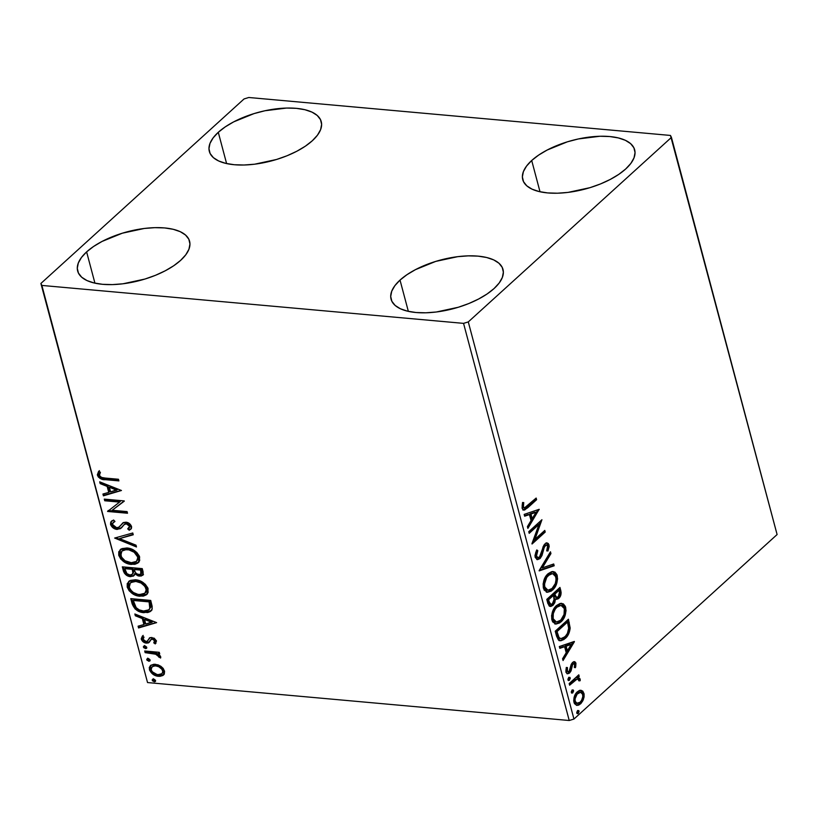 <?xml version="1.0" encoding="UTF-8"?>
<svg xmlns="http://www.w3.org/2000/svg" width="818" height="818" viewBox="0 0 818 818"><rect width="100%" height="100%" fill="white"/><g stroke="black" fill="none" stroke-linecap="round" stroke-linejoin="round"><path stroke-width="1.23" d="M86.616 251.893A57.904 25.154 165.1 0 1 146.698 228.191A57.904 25.154 165.1 0 1 189.582 241.238A57.904 25.154 165.1 0 1 180.635 260.359L173.682 265.778L165.175 270.819L155.471 275.308L144.919 279.05L122.935 283.795L112.352 284.603L102.587 284.316L94.009 282.946L86.964 280.554L81.698 277.22L78.436 273.069L77.291 268.273L78.313 263.007L81.463 257.476L86.616 251.893L93.569 246.484L102.066 241.433L122.332 233.202L144.305 228.467L154.888 227.66L164.663 227.936L173.232 229.306L180.287 231.698L185.543 235.042L188.815 239.183L189.96 243.979L188.938 249.245L185.788 254.776L180.635 260.359A57.904 25.154 165.1 0 1 120.553 284.061A57.904 25.154 165.1 0 1 77.659 271.014A57.904 25.154 165.1 0 1 86.616 251.893L94.929 283.161L86.616 251.893M531.7 160.502A57.904 25.154 165.1 0 1 591.782 136.8A57.904 25.154 165.1 0 1 634.666 149.847A57.904 25.154 165.1 0 1 625.719 168.968L618.766 174.387L610.259 179.428L600.555 183.917L590.003 187.659L568.019 192.404L557.436 193.212L547.671 192.925L539.093 191.555L532.037 189.162L526.782 185.829L523.52 181.678L522.375 176.882L523.397 171.616L526.547 166.085L531.7 160.502L538.653 155.093L547.15 150.042L567.406 141.811L578.398 138.948L599.972 136.258L609.747 136.545L618.316 137.915L625.371 140.307L630.627 143.651L633.899 147.792L635.044 152.588L634.022 157.854L630.872 163.385L625.719 168.968A57.904 25.154 165.1 0 1 565.637 192.67A57.904 25.154 165.1 0 1 522.743 179.623A57.904 25.154 165.1 0 1 531.7 160.502L540.013 191.77L531.7 160.502M400.022 280.093A57.904 25.154 165.1 0 1 460.115 256.392A57.904 25.154 165.1 0 1 502.998 269.439A57.904 25.154 165.1 0 1 494.052 288.56L487.088 293.979L478.591 299.02L468.888 303.509L458.336 307.251L436.352 311.995L425.769 312.803L416.004 312.517L407.425 311.147L400.37 308.754L395.114 305.421L391.853 301.269L390.707 296.474L391.73 291.208L394.869 285.676L400.022 280.093L406.986 274.684L415.483 269.633L435.738 261.402L457.722 256.668L468.305 255.86L478.07 256.136L486.649 257.506L493.704 259.899L498.96 263.243L502.221 267.384L503.367 272.189L502.344 277.445L499.205 282.977L494.052 288.56A57.904 25.154 165.1 0 1 433.959 312.261A57.904 25.154 165.1 0 1 391.076 299.214A57.904 25.154 165.1 0 1 400.022 280.093L408.346 311.361L400.022 280.093M218.283 132.301A57.904 25.154 165.1 0 1 278.365 108.6A57.904 25.154 165.1 0 1 321.249 121.647A57.904 25.154 165.1 0 1 312.302 140.768L305.349 146.187L296.852 151.228L287.138 155.717L276.586 159.459L254.613 164.203L244.02 165.011L234.255 164.725L225.686 163.355L218.631 160.962L213.365 157.629L210.103 153.477L208.958 148.682L209.981 143.416L213.13 137.884L218.283 132.301L225.236 126.892L233.733 121.841L253.999 113.61L264.981 110.747L286.566 108.058L296.331 108.344L304.909 109.714L311.955 112.107L317.22 115.45L320.482 119.592L321.627 124.387L320.605 129.653L317.456 135.185L312.302 140.768A57.904 25.154 165.1 0 1 252.22 164.469A57.904 25.154 165.1 0 1 209.336 151.422A57.904 25.154 165.1 0 1 218.283 132.301L226.596 163.569L218.283 132.301M670.463 135.44L248.774 97.495L244.05 98.947L40.9 283.457L147.537 682.56L41.871 285.431L463.55 323.366L569.226 720.505L147.537 682.56L569.226 720.505L573.95 719.053L468.285 321.914L671.435 137.404L777.1 534.543L573.95 719.053L777.1 534.543L670.463 135.44L248.774 97.495L244.05 98.947L40.9 283.457L41.871 285.431L463.55 323.366L468.285 321.914L671.435 137.404L670.463 135.44M163.273 675.198L164.49 670.975L160.901 666.322L158.109 664.881L154.029 664.226L150.747 665.29L149.275 667.498L149.633 670.32L153.181 674.41L155.849 675.74L159.858 676.363L162.792 675.525L164.295 673.981L164.571 671.312L163.15 668.367L160.901 666.322L155.308 664.257L150.348 665.607L149.408 669.625C151.361 673.756 154.387 675.995 158.518 676.322L163.518 674.973M144.704 650.995L145.144 652.641L156.698 654.369L158.334 655.515L158.804 657.12L160.676 657.784L160.236 655.842L157.567 653.766L159.714 653.95L159.275 652.314L144.704 650.995L145.144 652.641L155.103 653.786L160.563 658.04L160.727 656.844L157.567 653.766L159.714 653.95L159.275 652.314L144.704 650.995M153.764 642.846L155.492 640.187L153.764 642.846L155.267 643.919L156.504 640.934L154.203 638.193L150.205 637.59L147.24 641.21L145.532 641.404L143.242 639.707L143.027 638.561L144.009 637.14L142.404 636.077L141.228 638.766L142.741 641.486L145.716 643.02L148.109 642.989L150.952 639.523L152.7 639.165L154.592 640.514L153.764 642.846L155.267 643.919L156.504 640.934L151.841 637.457L149.265 638.122M132.087 603.602L135.093 608.97L140.399 611.956L147.71 612.549L150.215 611.598L152.056 609.318L152.138 606.24L150.716 600.432L130.768 598.633L132.087 603.602L132.843 602.917L131.729 598.725L132.843 602.917L132.087 603.602C134.336 609.369 138.303 612.396 143.988 612.672L150.87 611.107L152.209 608.694L150.716 600.432L130.768 598.633L132.087 603.602M122.311 566.833L124.459 573.285L129.397 576.506L133.293 576.128L134.653 573.745L138.201 575.913L141.258 576.025L143.181 574.563L143.058 571.649L142.25 568.622L122.311 566.833L123.446 571.107C124.817 574.492 127.148 576.342 130.451 576.659L133.712 575.811L134.653 573.745L139.428 576.128L142.639 575.32L143.058 571.649L142.25 568.622L122.311 566.833M114.643 538.05L136.483 546.966L136.013 545.177L119.5 538.612L133.242 534.778L132.772 532.988L114.643 538.05L136.483 546.966L136.013 545.177L119.5 538.612L133.242 534.778L132.772 532.988L114.643 538.05M104.724 500.759L119.561 502.099L107.567 511.454L127.516 513.244L127.076 511.598L112.199 510.268L124.234 500.913L104.285 499.113L104.724 500.759L105.246 499.205L104.724 500.759L119.561 502.099L107.567 511.454L127.516 513.244L127.076 511.598L112.199 510.268L124.234 500.913L104.285 499.113L104.724 500.759M105.205 478.06L101.616 477.446L99.847 476.127L99.397 474.501L100.399 472.283L98.641 471.311L97.342 474.839L98.272 476.904L100.215 478.54L118.907 480.892L118.467 479.256L105.205 478.06C102.894 478.336 100.972 477.415 99.448 475.309L100.399 472.283L98.641 471.311L97.414 475.146C99.315 478.499 101.994 480.013 105.44 479.685L118.907 480.892L118.467 479.256L105.205 478.06M121.463 490.493L99.694 481.843L100.174 483.632L107.148 486.403L108.743 492.416L102.935 494.031L103.416 495.82L121.463 490.493L99.694 481.843L100.174 483.632L107.148 486.403L108.743 492.416L102.935 494.031L103.416 495.82L121.463 490.493M119.438 526.761L121.739 524.307L118.528 527.436L116.718 527.794L112.536 524.502L113.201 522.467L114.97 521.455L113.61 520.023L111.34 521.301L110.522 524.44L112.352 527.252L116.166 529.287L120.389 528.694L124.295 524.42L126.371 523.847L129.295 525.749L129.305 527.6L127.68 528.868L129.244 530.258L131.074 528.878L131.637 527.15L129.193 523.387L126.258 522.242L123.661 522.467L118.896 527.201L116.36 527.753L114.223 526.833L112.649 524.829L112.587 523.326L114.97 521.455L113.61 520.023L110.737 522.058L110.522 524.44L111.78 520.943M126.943 547.978L121.994 548.602L118.774 551.751L118.743 555.299L120.737 559.021L125.256 562.59L129.592 564.175L134.878 564.308L137.782 563.081L139.663 560.647L139.346 556.087L136.77 552.426L132.219 549.389L126.943 547.978L120.144 549.778L118.743 555.299C121.524 560.984 125.747 564.031 131.412 564.44L138.262 562.682L139.673 557.058C136.841 551.393 132.598 548.377 126.943 547.978M135.399 579.788L130.451 580.402L127.24 583.561L127.199 587.099L129.193 590.821L133.712 594.389L138.048 595.974L143.334 596.107L146.238 594.88L148.119 592.447L147.813 587.897L145.226 584.226L140.686 581.189L135.399 579.788L128.61 581.578L127.199 587.099C129.98 592.784 134.203 595.831 139.878 596.24L146.729 594.492L148.13 588.858C145.297 583.203 141.054 580.177 135.399 579.788M156.627 622.631L134.858 613.991L135.328 615.78L142.312 618.551L143.907 624.553L138.099 626.179L138.569 627.968L156.627 622.631L134.858 613.991L135.328 615.78L142.312 618.551L143.907 624.553L138.099 626.179L138.569 627.968L156.627 622.631M144.725 645.913L143.426 646.557L143.743 647.744L146.463 648.418L146.626 647.12L145.318 646.046L143.426 647.14L145.451 648.654L146.749 647.437L144.725 645.913M148.078 658.531L146.78 659.175L147.097 660.351L149.817 661.026L149.98 659.737L148.672 658.654L146.78 659.748L148.804 661.271L150.103 660.044L148.078 658.531M153.549 679.093L152.25 679.738L152.567 680.913L155.287 681.588L155.451 680.3L154.142 679.216L152.25 680.31L154.275 681.834L155.573 680.607L153.549 679.093M583.04 694.646L582.385 699.083L583.52 699.185L583.929 693.316L582.794 693.214L581.68 691.057L580.013 690.218L582.794 693.214L583.929 693.316L581.158 690.32L579.205 690.576L576.894 692.232L574.062 697.427L573.715 700.883L574.451 703.633L576.874 705.382L578.735 705.085L580.974 703.46L582.927 700.617L584.083 697.018L584.083 694.001L582.815 691.159L580.944 690.3M569.175 683.562L569.614 685.208L576.946 679.196L578.387 679.237L578.94 680.873L580.177 680.719L579.757 678.337L577.825 677.754L579.236 676.466L578.796 674.819L569.175 683.562L569.614 685.208L576.22 679.523L577.835 679.052L578.94 680.873L580.177 680.719L580.166 679.175L577.825 677.754L579.236 676.466L578.796 674.819L569.175 683.562M573.796 661.69L574.798 663.163L575.933 663.265L574.379 661.639L572.58 662.427L571.24 664.298L569.113 671.363L568.07 671.803L565.892 670.658L566.301 667.478L565.892 670.658L567.027 670.76L567.447 667.58L566.301 667.447L565.903 672.018L567.641 673.807L569.604 672.958L568.459 672.856L569.809 670.965L568.459 672.856L569.604 672.958L570.944 671.067L569.809 670.965L570.606 667.662L569.809 670.965L570.944 671.067L571.741 667.764L570.606 667.662L570.811 666.353L571.158 665.116L570.606 667.662L571.741 667.764L572.293 665.218L571.158 665.116L571.925 663.93L571.158 665.116L572.293 665.218L573.06 664.032L572.395 663.623L574.778 664.441L574.328 667.468L575.412 667.682L575.831 662.917L574.86 661.762L573.5 661.803L571.24 664.298L569.113 671.363L567.395 671.486L567.447 667.58L566.301 667.447L566.015 672.396L567.528 673.787L569.359 673.173L571.097 670.688L572.641 664.543L573.53 663.725L574.655 664.114L574.328 667.468L575.412 667.682L575.729 666.619L575.933 663.265L574.798 663.163L574.86 665.208M556.567 636.169L558.459 640.034L560.872 640.75L563.98 639.482L567.58 635.75L570.136 628.418L568.418 619.236L555.248 631.199L556.567 636.169L560.187 640.75L565.166 638.531C567.927 636.322 569.594 632.815 570.156 627.999L568.418 619.236L555.248 631.199L556.567 636.169M546.782 599.389L549.082 605.862L550.841 606.435L552.999 605.32L554.808 602.661L555.473 598.888L557.988 598.96L560.473 596.005L561.138 592.651L559.952 587.436L546.782 599.389L547.917 603.664L550.402 606.435L552.999 605.32L555.473 598.888L556.537 599.338L558.806 598.347C560.872 596.434 561.516 593.807 560.759 590.463L559.952 587.436L546.782 599.389M539.123 570.606L554.185 565.78L553.714 563.98L542.344 567.856L550.943 553.582L550.473 551.792L539.195 570.882L554.185 565.78L553.714 563.98L542.344 567.856L550.943 553.582L550.473 551.792L539.123 570.606M529.205 533.326L539.001 524.42L532.048 544.011L545.217 532.058L544.778 530.412L534.962 539.328L541.935 519.716L528.765 531.68L529.205 533.326L539.001 524.42L531.945 543.643L545.217 532.058L544.778 530.412L534.962 539.328L541.935 519.716L528.765 531.68L529.205 533.326M527.416 506.015L525.33 507.681L523.939 507.681L523.316 506.209L523.745 502.559L522.508 502.641L522.15 508.346L523.121 509.839L524.686 510.003L536.608 499.706L536.168 498.06L524.471 507.896L523.408 506.812L523.745 502.559L522.508 502.641L522.068 508.06L523.898 510.115L527.712 507.784L536.608 499.706L536.168 498.06L527.416 506.015M539.164 509.297L524.174 514.399L524.645 516.199L529.45 514.563L531.046 520.565L527.416 526.598L527.886 528.387L539.164 509.297L524.174 514.399L524.645 516.199L529.45 514.563L531.046 520.565L527.416 526.598L527.886 528.387L539.164 509.297M535.176 557.355L537.283 559.624L540.248 558.326L542.007 555.442L544.287 547.232L546.076 545.044L547.62 545.862L546.772 550.494L547.917 551.046L549.215 546.475L548.316 543.489L546.087 543.111L543.98 545.013L539.522 556.966L537.815 557.579L536.598 556.322L536.414 554.573L537.804 550.657L536.782 549.931L534.982 555.391L535.176 557.355L537.467 559.655L539.941 558.633L544.021 547.988L545.453 545.453L546.629 544.952L547.692 546.097L546.772 550.494L547.917 551.046L549.052 544.89L547.181 542.907L544.962 543.858L543.183 546.526L540.678 555.258L539.522 556.966L537.999 557.61L536.496 556.005L537.804 550.657L536.782 549.931L535.176 557.355M548.06 573.725L544.89 577.958L543.091 583.98L544.062 589.962L547.457 592.273L551.281 591.087L554.747 587.518L556.526 584.001L557.579 578.888L556.894 574.594L554.87 572.058L551.629 571.67L548.06 573.725C544.287 577.058 542.733 581.884 543.387 588.214L547.498 592.273L552.498 590.115C556.322 586.772 557.896 581.905 557.201 575.514L553.265 571.537L548.06 573.725M556.516 605.524L553.346 609.758L551.547 615.78L552.528 621.762L555.913 624.073L559.747 622.887L563.203 619.318L564.982 615.801L566.046 610.698L565.361 606.394L563.336 603.858L560.095 603.469L556.516 605.524C552.753 608.858 551.199 613.684 551.853 620.013L555.954 624.083L560.964 621.925C564.788 618.582 566.353 613.705 565.657 607.314L561.731 603.336L556.516 605.524M574.318 641.445L559.328 646.547L559.809 648.337L564.614 646.701L566.209 652.713L562.58 658.735L563.05 660.535L574.4 641.721L559.328 646.547L559.809 648.337L564.614 646.701L566.209 652.713L562.58 658.735L563.05 660.535L574.318 641.445M568.725 677.509L567.937 679.185L568.633 680.566L570.238 678.572L569.921 677.376L568.725 677.509L567.989 679.87L569.451 680.249L570.187 677.877L568.725 677.509L570.187 677.877M572.079 690.116L571.291 691.803L571.997 693.173L573.592 691.179L573.275 689.993L572.079 690.116L571.342 692.488L572.805 692.856L573.541 690.494L572.079 690.116L573.541 690.494M577.549 710.678L576.762 712.366L577.467 713.736L579.062 711.742L578.745 710.556L577.549 710.678L576.813 713.051L578.275 713.419L579.011 711.057L577.549 710.678L579.011 711.057M522.855 510.013L526.577 507.681L535.473 499.604L535.279 498.868L535.473 499.604L536.608 499.706L535.473 499.604L526.577 507.681L527.712 507.784L526.577 507.681L523.346 509.962M523.091 507.743L522.17 506.107L522.6 502.456L522.17 505.463L523.316 505.565L522.17 505.463L522.273 506.71L524.471 507.896M538.541 509.512L539.236 509.573L538.541 509.512M537.947 509.716L527.528 527.007L537.947 509.716M528.316 514.461L524.532 515.749L528.316 514.461M534.88 512.211L529.849 513.929L531.076 518.53L532.211 518.632L531.076 518.53L529.849 513.929L536.025 512.313L532.211 518.632L530.994 514.031L536.025 512.313L534.88 512.211M540.494 521.025L533.817 539.226L534.962 539.328L533.817 539.226L540.494 521.025M543.878 531.219L544.072 531.956L545.217 532.058L544.072 531.956L532.324 542.631L544.072 531.956L543.878 531.219M537.855 524.318L539.001 524.42L537.855 524.318L528.96 532.406L537.855 524.318M536.26 557.303L535.289 555.565L535.585 553.05L536.506 550.453L537.804 550.657L536.659 550.555L535.361 555.903L536.496 556.005L535.361 555.903L536.864 557.508L537.999 557.61M546.567 542.947L547.907 544.788L549.052 544.89L547.907 544.788L546.782 550.943L548.05 545.555L547.61 543.99L546.107 542.815M546.629 544.952L544.318 545.35L545.453 545.453L544.318 545.35L542.876 547.886L544.021 547.988L542.876 547.886L542.109 551.107L543.244 551.22L542.109 551.107L538.806 558.53L539.941 558.633L536.905 559.532M536.812 559.543L539.941 557.14L543.152 547.13L544.931 544.941M549.696 553.07L550.943 553.582L549.808 553.479L541.199 567.753L542.344 567.856L541.199 567.753L549.696 553.07M552.692 564.328L553.05 565.678L554.185 565.78L539.266 570.361L553.05 565.678L552.692 564.328M552.661 571.516L556.056 575.412L557.201 575.514L556.056 575.412C556.751 581.803 555.187 586.67 551.363 590.013L552.498 590.115L546.915 592.191M556.414 577.477L555.371 573.684L552.6 571.506M546.312 592.171L548.888 591.7L551.363 590.013L555.391 583.878M556.005 581.895L556.445 578.766M552.6 573.592L547.365 575.269C544.348 577.907 543.091 581.762 543.581 586.823L544.727 586.925C544.226 581.864 545.483 578.009 548.5 575.371L552.6 573.592L555.872 576.813C556.363 581.925 555.095 585.811 552.058 588.469L547.968 590.248L544.727 586.925L543.581 586.823L546.833 590.146L545.841 589.89L544.134 588.224L543.316 585.187L543.673 581.721L545.586 577.324L548.336 574.481L551.424 573.479M559.727 594.88L559.052 588.244L559.614 590.351L560.759 590.463L559.614 590.351C560.381 593.704 559.727 596.332 557.661 598.244L558.806 598.347L555.974 599.195L559.348 595.893M549.696 606.322L552.856 604.073L554.328 598.786L555.473 598.888L554.328 598.786L551.864 605.218L552.999 605.32L549.829 606.312M554.185 600.739L554.297 599.768M550.371 604.185L548.449 603.122M547.937 601.588L549.072 601.69L548.571 599.809L547.436 599.706L547.937 601.588L547.436 599.706L552.324 595.259L553.469 595.361L554.226 598.95L552.569 603.674L550.903 604.349L549.072 601.69L547.937 601.588L549.757 604.246L550.903 604.349M556.179 597.242L554.747 596.884L554.123 595.627M553.898 594.88L555.044 594.983L554.819 594.134L553.684 594.032L553.898 594.88L553.684 594.032L557.896 590.207L559.042 590.31L559.492 592.007L558.346 596.721L556.71 597.416L555.044 594.983L553.898 594.88L555.575 597.314L556.71 597.416M554.819 594.134L559.042 590.31L557.896 590.207L553.684 594.032L554.819 594.134L559.042 590.31L559.696 594.032L558.346 596.721L556.342 597.324L554.819 594.134M548.571 599.809L553.469 595.361L552.324 595.259L547.436 599.706L548.571 599.809L553.469 595.361L554.175 600.361L552.569 603.674L551.506 604.287L549.962 603.848L548.571 599.809M561.117 603.316L564.522 607.212L565.657 607.314L564.522 607.212C565.218 613.602 563.643 618.48 559.819 621.823L560.964 621.925L555.381 623.991M564.87 609.287L563.827 605.484L561.066 603.306M554.778 623.97L557.355 623.5L559.819 621.823L563.858 615.678M564.461 613.694L564.901 610.576M555.32 621.946L553.377 621.056L552.283 619.369L552.13 613.52L555.361 607.518L557.815 605.709L559.89 605.289M561.066 605.392L555.821 607.068L561.025 605.392L562.968 606.24L564.328 608.612C564.829 613.725 563.561 617.621 560.524 620.269L556.434 622.048L553.183 618.735L552.048 618.633L555.289 621.946L556.434 622.048L554.307 620.944L553.183 618.735C552.692 613.664 553.95 609.809 556.966 607.171L555.821 607.068C552.804 609.707 551.547 613.561 552.048 618.633L553.183 618.735L553.275 613.623L555.187 609.226L556.966 607.171L561.066 605.392L564.328 608.612L564.062 614.441L560.995 619.819L558.53 621.639L556.455 622.048M559.103 640.658L561.618 640.105L564.021 638.429L567.989 632.754L569.001 627.161L567.518 620.054L568.132 622.375L569.277 622.478L568.132 622.375L569.011 627.897L570.156 627.999L569.011 627.897C568.459 632.713 566.792 636.22 564.021 638.429L565.166 638.531L559.635 640.658M560.238 638.541L557.743 637.171L555.892 631.506L566.363 622.007L555.892 631.506L557.038 631.608L567.498 622.109L566.363 622.007L567.498 622.109L568.674 628.255C568.316 632.202 567.007 635.075 564.727 636.874L560.943 638.643L557.876 637.375L560.943 638.643M559.011 637.478L557.508 633.388L556.363 633.275L557.876 637.375L559.011 637.478L557.038 631.608L555.892 631.506L556.363 633.275L557.508 633.388L557.038 631.608L567.498 622.109L568.674 628.255L567.416 633.388L565.463 636.159L562.672 638.296L560.739 638.613L559.011 637.478M573.704 641.649L574.4 641.721L573.704 641.649M573.111 641.854L562.682 659.144L573.111 641.854M563.469 646.598L559.686 647.887L563.469 646.598M570.044 644.359L565.013 646.077L566.23 650.678L567.375 650.78L566.23 650.678L565.013 646.077L571.179 644.461L567.375 650.78L566.148 646.179L571.179 644.461L570.044 644.359M573.06 664.032L573.97 663.654L572.835 663.551M566.915 673.695L568.459 672.856L567.068 673.664M567.692 671.476L566.26 671.384L565.892 670.658L568.07 671.803M574.829 665.402L574.205 661.997M567.447 673.541L567.968 673.255M568.868 677.386L568.316 680.147L569.451 680.249L568.162 680.269M567.989 679.87L569.451 680.249M568.111 680.3L569.103 678.47L568.786 677.273M568.674 679.727L568.95 679.144M577.907 675.637L578.101 676.363L579.236 676.466L578.101 676.363L576.68 677.652L577.825 677.754L576.68 677.652L578.101 676.363L577.907 675.637M578.551 677.733L577.825 677.754M577.917 677.744L579.032 679.073L580.166 679.175L579.032 679.073L579.032 680.617L580.177 680.719L578.96 680.627L578.858 678.603L577.365 677.631M577.835 679.052L575.085 679.421L576.22 679.523L575.085 679.421L571.71 682.161L572.856 682.263L571.71 682.161L569.369 684.288L574.645 679.697L576.905 678.991M572.232 689.993L571.67 692.754L572.805 692.856L571.516 692.877M571.342 692.488L572.805 692.856M571.475 692.907L572.457 691.077L572.14 689.891M572.027 692.335L572.303 691.762M581.158 690.32L577.324 691.823C574.573 694.267 573.459 697.774 573.97 702.355L576.884 705.382L580.524 703.889L583.52 699.185L582.385 699.083L579.389 703.787L580.524 703.889L576.342 705.29M576.475 705.28L578.96 704.155L581.077 701.793L583.05 695.985M576.22 703.347L574.911 702.795L574.011 701.179L574.43 696.629L576.608 693.378L579.359 692.161M580.555 692.273L576.608 693.378C574.553 695.147 573.684 697.754 574.011 701.179L575.156 701.282C574.829 697.856 575.688 695.249 577.753 693.48L580.555 692.273L582.753 694.38C583.029 697.846 582.14 700.464 580.085 702.253L577.222 703.449L575.156 701.282L574.011 701.179L576.087 703.347L577.222 703.449M577.702 710.556L577.14 713.316L578.275 713.419L576.987 713.439M576.813 713.051L578.275 713.419M576.946 713.47L577.927 711.64L577.61 710.453M577.498 712.897L577.774 712.325M532.211 518.632L530.994 514.031L536.025 512.313L532.211 518.632M552.058 588.469L549.031 590.177L546.71 589.85L544.962 587.672L544.44 584.297L546.721 577.426L549.481 574.584L552.559 573.582L555.31 575.422L556.128 579.349L555.279 583.602L552.058 588.469M567.375 650.78L566.148 646.179L571.179 644.461L567.375 650.78M580.085 702.253L576.68 703.306L575.31 701.783L575.003 698.981L577.13 694.114L580.494 692.263L582.375 693.439L582.876 696.711L581.833 699.963L580.085 702.253M98.763 471.383L98.037 473.274L98.364 475.064L101.657 478.182L118.702 480.125L106.197 479L105.44 479.685L106.197 479C102.751 479.338 100.072 477.824 98.16 474.46L99.387 470.626M121.197 490.391L103.416 495.82L104.162 495.146L103.804 493.796L104.162 495.146L121.197 490.391M109.5 491.73L108.743 492.416L109.5 491.73L107.894 485.718L107.148 486.403L107.894 485.718L100.921 482.947L100.174 483.632L100.737 482.262L100.921 482.947L107.894 485.718L109.5 491.73M117.434 489.512L110.133 486.608L109.377 487.293L110.133 486.608L117.434 489.512L110.604 491.894L109.377 487.293L116.688 490.197L117.434 489.512M124.295 501.148L112.199 510.268L124.295 501.148M127.311 512.477L108.324 510.769L107.567 511.454L108.252 510.504L127.311 512.477M120.318 501.414L119.561 502.099L120.318 501.414L105.481 500.074L120.318 501.414M131.044 528.919L129.244 530.258L130.737 529.226L131.524 526.434C130.318 523.817 128.436 522.395 125.849 522.191L122.608 523.091M123.037 522.763L120.982 524.992L122.935 522.835M128.958 527.988L130.226 525.545L127.68 528.868L129.244 530.258L130.001 529.573L128.569 528.305L130.001 529.573L131.422 528.602M126.371 523.847L129.469 526.23L130.226 525.545L127.127 523.162L124.06 524.614L126.371 523.847M121.565 527.712L117.874 528.755L117.127 529.44L121.187 528.08L124.817 523.929L126.78 523.152L130.052 525.064L130.236 526.516L129.142 527.743M110.522 524.44C111.923 527.467 114.131 529.134 117.127 529.44L117.874 528.755C114.878 528.459 112.68 526.792 111.279 523.755L110.522 524.44M111.913 520.8L111.146 522.518L111.677 524.778M112.291 525.729L116.913 528.602L119.643 528.643L121.78 527.538M119.643 528.643L120.43 528.387M125.287 523.561L125.829 523.295M123.037 522.722L120.001 526.25M133.129 534.338L119.5 538.612L133.129 534.338M136.197 545.872L115.737 537.743L136.197 545.872M138.631 562.324L132.168 563.755C126.493 563.346 122.271 560.299 119.489 554.614L118.743 555.299L119.489 554.614L120.543 549.44M121.013 548.99L120.287 549.737M119.602 550.872L119.806 555.575L123.058 559.89L128.487 562.989L135.645 563.622M122.209 550.851L123.099 550.023M123.999 549.491L127.424 548.898M136.473 561.393L131.688 562.835L125.031 560.749L121.391 556.976L120.819 552.6L122.342 550.698L124.643 549.727L128.855 549.849L134.142 552.232L137.649 556.946L138.395 556.26C136.105 551.69 132.68 549.256 128.14 548.939L127.383 549.624C131.933 549.941 135.348 552.375 137.649 556.946L137.557 559.778L136.473 561.393L138.395 556.26L136.442 561.414L130.982 562.794C126.401 562.487 122.997 560.033 120.767 555.422L121.913 551.046L128.14 548.939L130.348 549.338L134.08 550.984L137.291 553.97L138.549 557.027L138.048 559.665M128.14 548.939L121.913 551.046M142.966 574.952L139.428 576.128L140.175 575.453L135.399 573.06L134.653 573.745L135.399 573.06L139.571 575.371L143.467 574.563M134.04 575.453L130.451 576.659L131.197 575.974C127.905 575.657 125.563 573.807 124.193 570.422L123.446 571.107L124.193 570.422L123.262 566.915L124.592 571.526L126.401 573.909L130.154 575.821L133.518 575.708M141.125 575.473L142.005 575.34M132.209 574.42L133.641 572.068L132.884 572.753L133.641 572.068L133.181 569.471L132.424 570.156L132.956 568.643L132.209 569.328L132.884 572.753L132.209 574.42L130.011 575.013C127.526 574.645 125.952 573.152 125.287 570.545L124.786 568.663L125.543 567.978L132.956 568.643L133.641 572.068L132.782 573.878M140.839 574.052L141.586 573.367L141.391 569.4L140.645 570.085L140.839 574.052L138.948 574.481C136.606 574.195 135.113 572.815 134.479 570.35L135.001 568.827L141.391 569.4L141.984 572.631L140.808 573.755M134.254 569.512L140.645 570.085L141.391 569.4L135.001 568.827L134.254 569.512L140.645 570.085L141.054 573.796L139.52 574.502L137.271 574.031L135.451 572.631L134.254 569.512M124.786 568.663L132.209 569.328L132.956 568.643L125.543 567.978L124.786 568.663L132.209 569.328L132.884 572.447L132.393 574.226L130.011 575.013L126.943 573.653L124.786 568.663M147.087 594.134L140.624 595.555C134.96 595.146 130.737 592.099 127.956 586.414L127.199 587.099L127.956 586.414L129.009 581.24M129.469 580.8L128.753 581.537M128.068 582.672L128.273 587.385L131.514 591.69L136.943 594.788L144.101 595.422M130.665 582.651L131.555 581.823M132.465 581.291L138.068 580.964L144.132 583.991L146.954 588.449L146.77 590.893L145.686 592.508M144.909 593.224L146.862 588.06L144.909 593.224L139.438 594.594C134.868 594.287 131.463 591.833 129.234 587.232L130.379 582.856L136.596 580.749L130.379 582.856M135.849 581.434C140.389 581.741 143.815 584.185 146.105 588.745L146.862 588.06C144.571 583.5 141.146 581.056 136.596 580.749L135.849 581.434L141.054 583.029L145.001 586.465L146.289 590.248L144.939 593.193L142.199 594.492L137.966 594.379L133.487 592.549L130.849 590.228L129.234 587.232L129.285 584.41L130.808 582.508L135.849 581.434M151.228 610.739L143.988 612.672L144.745 611.987C139.05 611.711 135.082 608.694 132.843 602.917L133.498 604.87M133.978 605.872L136.667 608.97L142.066 611.537L147.444 612.007L151.882 610.167M148.999 609.788L150.849 606.966L150.093 607.651L150.849 606.966L150.144 602.283L149.387 602.968L150.144 602.283L149.858 601.21L149.101 601.884L150.093 607.651L148.999 609.788L143.559 611.026C140.492 610.954 137.772 609.502 135.399 606.68L133.252 600.463L134.009 599.778L133.252 600.463L149.101 601.884L149.858 601.21L134.009 599.778L149.858 601.21L150.87 606.7L149.346 609.43M156.361 622.529L138.569 627.968L139.326 627.283L138.968 625.934L139.326 627.283L156.361 622.529M144.653 623.868L143.907 624.553L144.653 623.868L143.058 617.866L142.312 618.551L143.058 617.866L136.085 615.095L135.328 615.78L135.9 614.4L136.085 615.095L143.058 617.866L144.653 623.868M152.598 621.649L145.287 618.756L144.541 619.441L145.287 618.756L152.598 621.649L145.768 624.042L144.541 619.441L151.851 622.334L152.598 621.649M155.972 643.204L154.53 642.171L155.972 643.204M152.352 639.114L154.735 640.872L155.492 640.187L153.109 638.429L151.136 639.379L152.352 639.114M149.367 642.079L151.483 639.073M151.647 638.889L151.136 639.379M148.579 642.795L149.326 642.11L147.22 642.447L146.473 643.132L149.029 642.467M147.496 640.985L149.029 638.909L147.24 641.21L145.952 641.476L143.078 639.257L144.009 637.14L142.404 636.077L141.33 639.277C142.414 641.649 144.132 642.938 146.473 643.132L147.22 642.447C144.878 642.253 143.17 640.964 142.087 638.592L143.16 635.392M149.735 637.784L147.24 641.21M142.547 635.944L142.015 638.255L143.498 640.801L146.473 642.335L149.582 641.946M151.708 638.838L153.447 638.48L155.113 639.492L155.512 640.842L154.725 641.987M146.514 648.377L146.749 647.437M144.183 645.872L144.735 647.314L146.759 647.948L145.451 648.654L146.207 647.979L144.172 646.455L143.426 647.14L144.162 645.944M144.418 645.525L143.426 647.14M159.51 653.183L157.567 653.766L159.51 653.183M157.577 653.756L155.86 653.112L158.559 654.349L159.561 656.435L160.768 657.079L159.561 656.435L158.804 657.12L159.622 655.729L158.866 656.404L159.622 655.729L158.395 654.236M152.025 652.519L155.86 653.112L155.103 653.786L155.86 653.112L150.788 652.396L150.042 653.081L150.788 652.396L145.89 651.956L145.144 652.641L145.655 651.087L145.89 651.956L150.788 652.396M149.868 660.985L150.103 660.044M147.537 658.49L148.089 659.932L150.113 660.555L148.804 661.271L149.561 660.586L147.537 659.063L146.78 659.748L147.516 658.551M147.772 658.132L146.78 659.748M161.852 675.515L164.019 674.513L159.265 675.637C155.144 675.31 152.107 673.081 150.164 668.94L149.408 669.625L150.164 668.94L150.757 665.279M150.144 666.353L150.267 669.288L151.913 672.048M152.7 672.815L156.606 675.065L160.604 675.678M151.995 667.181L154.622 665.3L159.51 666.046L163.027 669.083L163.569 671.149L162.915 672.744M161.923 673.664L163.457 670.126L161.923 673.664L158.068 674.676C155.001 674.482 152.71 672.846 151.197 669.778L151.923 666.875L156.483 665.218L151.923 666.875M155.727 665.903C158.804 666.108 161.136 667.744 162.7 670.811L163.457 670.126C161.882 667.069 159.561 665.433 156.483 665.218L155.727 665.903L158.753 666.731L162.005 669.339L162.823 671.834L162.158 673.429L159.939 674.615L157.076 674.533L152.281 671.793L151.197 669.778L151.238 667.866L153.038 666.22L155.727 665.903M155.338 681.547L155.573 680.607M153.007 679.052L153.569 680.494L155.584 681.118L154.275 681.834L155.031 681.149L153.007 679.625L152.25 680.31L152.986 679.114M153.242 678.695L152.25 680.31M110.604 491.894L109.377 487.293L116.688 490.197L110.604 491.894M149.101 601.884L149.827 608.653L147.741 610.576L143.559 611.026L139.234 609.891L136.197 607.692L133.252 600.463L149.101 601.884M145.768 624.042L144.541 619.441L151.851 622.334L145.768 624.042M468.285 321.914L573.95 719.053L569.226 720.505L463.55 323.366L468.285 321.914M41.871 285.431L147.537 682.56L41.871 285.431M547.968 590.248L546.833 590.146M113.201 522.467L113.958 521.782M121.187 528.08L121.943 527.395M138.262 562.682L139.019 561.997M142.639 575.32L143.395 574.635M133.712 575.811L134.459 575.126M146.729 594.492L147.475 593.807"/></g></svg>
